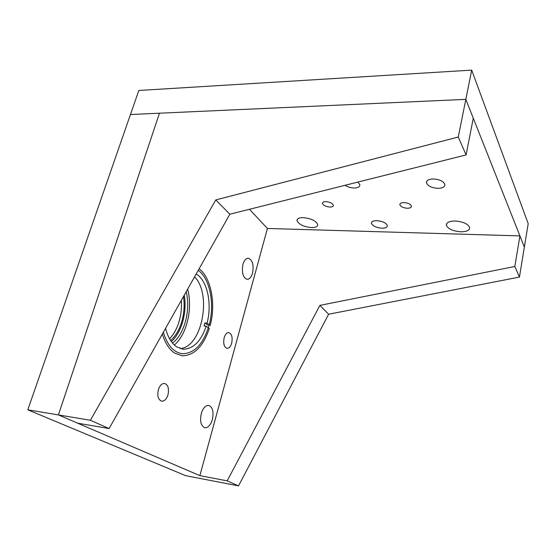 <?xml version="1.0" encoding="UTF-8"?>
<svg xmlns="http://www.w3.org/2000/svg" width="556" height="556" viewBox="0 0 556 556"><rect width="100%" height="100%" fill="white"/><g stroke="black" fill="none" stroke-linecap="round" stroke-linejoin="round"><path stroke-width="0.83" d="M311.499 227.592C303.722 226.785 298.892 224.492 297.008 220.711C296.897 218.682 298.94 217.653 303.131 217.618C310.964 218.418 315.829 220.697 317.726 224.471C317.83 226.556 315.759 227.599 311.499 227.592M460.75 231.789C453.057 231.164 448.282 229.051 446.419 225.451C446.134 222.595 449.033 221.114 455.114 221.003C462.863 221.608 467.679 223.707 469.577 227.3C469.848 230.24 466.901 231.734 460.75 231.789M407.36 208.257C403.371 207.944 400.883 206.797 399.896 204.816C399.764 203.399 401.105 202.655 403.913 202.586C407.916 202.891 410.418 204.038 411.412 206.019C411.544 207.451 410.189 208.201 407.36 208.257M329.972 207.054C325.955 206.686 323.453 205.491 322.459 203.454C322.383 202.28 323.495 201.668 325.809 201.619C329.84 201.981 332.356 203.183 333.35 205.213C333.426 206.408 332.3 207.02 329.972 207.054M381.958 228.224C376.308 227.703 372.798 226.09 371.436 223.387C371.297 221.615 373.069 220.704 376.753 220.662C382.431 221.177 385.961 222.782 387.337 225.486C387.469 227.293 385.676 228.203 381.958 228.224M438.079 188.345C431.936 187.942 428.078 186.163 426.515 182.993C426.237 180.519 428.461 179.171 433.187 178.956C439.358 179.345 443.243 181.117 444.828 184.279C445.099 186.816 442.854 188.171 438.079 188.345M357.876 182.083L359.836 184.682C360.003 186.781 358.154 187.886 354.276 188.004C350.794 187.907 347.722 187.004 345.047 185.301M199.868 475.637L58.394 414.922L159.475 113.202L130.465 114.515L465.824 99.364L524.357 247.107L519.45 277.076L328.631 314.23L238.524 485.874L185.69 475.686L27.8 409.814L138.819 90.475L471.697 70.126L528.2 223.658L524.357 247.107L519.916 235.897L514.821 266.491L319.888 305.376L227.189 480.857L199.868 475.637L267.422 228.46L519.916 235.897M471.697 70.126L465.824 99.364L159.475 113.202L58.394 414.922L77.673 423.192L109.108 428.558L229.857 214.206L466.095 154.929L473.281 118.185L465.824 99.364L458.269 137.026L466.095 154.929M252.528 273.191C251.326 277.159 249.568 279.209 247.253 279.348C242.937 277.715 241.512 272.69 242.972 264.281C244.181 260.368 245.919 258.338 248.191 258.199C252.528 259.84 253.974 264.837 252.528 273.191M212.357 419.585C210.655 425.006 208.208 427.738 205.039 427.766C200.952 426.174 199.708 421.399 201.3 413.449C203.03 408.076 205.449 405.373 208.549 405.352C212.656 406.936 213.928 411.676 212.357 419.585M224.179 337.68C223.06 343.643 224.047 347.215 227.133 348.39C229.114 348.32 230.629 346.603 231.664 343.226C232.769 337.284 231.776 333.725 228.669 332.558C226.723 332.627 225.229 334.33 224.179 337.68M158.391 389.631C157.063 396.025 158.21 399.882 161.831 401.196C164.506 401.182 166.55 399.097 167.954 394.934C169.267 388.568 168.107 384.731 164.458 383.425C161.831 383.438 159.815 385.503 158.391 389.631M163.346 332.279C167.453 345.533 173.882 352.692 182.625 353.741C194.405 353.359 203.128 344.206 208.792 326.275C215.04 305.334 210.37 278.966 198.242 270.334M170.581 340.494C175.529 336.165 179.24 329.951 181.701 321.854C184.119 313.473 184.724 305.022 183.501 296.501M181.325 300.365C181.847 307.614 181.089 314.696 179.067 321.611C176.905 328.735 173.722 334.441 169.524 338.736M249.47 209.285L267.422 228.46M27.8 409.814L90.392 420.267L109.108 428.558M519.45 277.076L514.821 266.491M328.631 314.23L319.888 305.376M238.524 485.874L227.189 480.857M90.392 420.267L215.756 199.931L229.857 214.206M215.756 199.931L458.269 137.026M199.138 268.743L199.736 269.229C211.433 278.771 215.909 304.438 210.175 325.482L207.054 323.154C211.926 305.105 207.993 283.157 197.971 275.157L196.24 273.893M165.57 328.332C167.836 337.2 171.547 343.379 176.697 346.868L183.285 349.196C193.356 348.953 200.987 341.28 206.186 326.177L209.32 328.485C203.274 346.395 194.273 355.506 182.312 355.798L174.82 353.185C169.302 349.557 165.139 343.184 162.345 334.059M180.123 348.549C201.932 347.465 212.239 294.263 194.579 276.839M207.054 323.154L204.879 322.96L204.01 325.969L206.186 326.177M208.013 325.281L204.879 322.96M171.331 341.579C181.638 332.676 187.254 312.02 184.272 295.125M172.506 343.094C184.481 334.364 190.812 309.942 186.19 291.719M174.348 345.026C186.851 334.566 192.918 308.344 187.636 289.155M297.008 220.711L297.404 219.21M446.419 225.451L446.829 223.401M399.896 204.816L400.139 203.725M322.459 203.454L322.695 202.544M371.436 223.387L371.735 222.087M426.515 182.993L426.938 180.999M183.285 349.196L182.451 349.105"/></g></svg>
